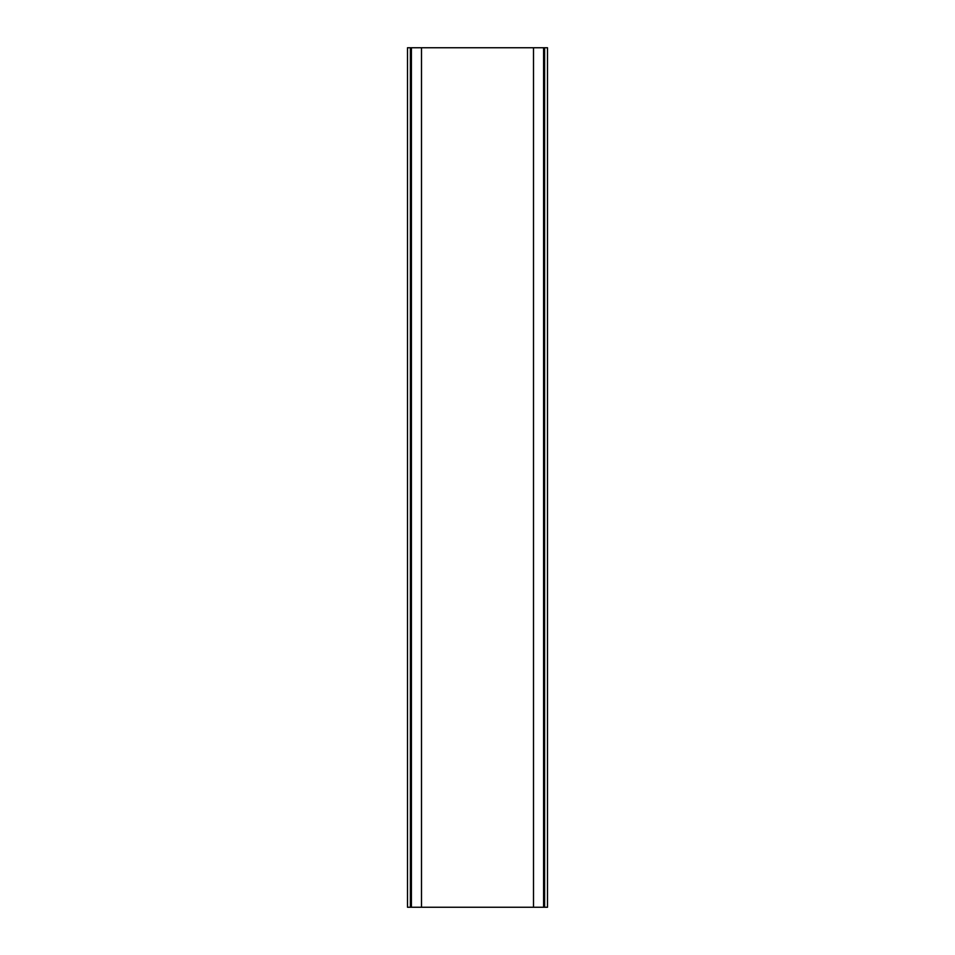 <?xml version="1.0" encoding="UTF-8"?>
<svg xmlns="http://www.w3.org/2000/svg" width="955" height="955" viewBox="0 0 955 955"><rect width="100%" height="100%" fill="white"/><g stroke="black" fill="none" stroke-linecap="round" stroke-linejoin="round"><path stroke-width="1.43" d="M546.666 47.75L547.502 47.75L547.502 907.25L544.613 907.25L544.613 47.75L546.666 47.75M533.499 47.75L533.499 907.25L421.501 907.25L421.501 47.75L543.598 47.75L543.598 907.25L533.499 907.25M421.501 907.25L411.402 907.25L411.402 47.75L421.501 47.75M410.387 47.75L410.387 907.25L407.499 907.25L407.499 47.75L411.402 47.75M410.387 907.25L411.402 907.25M544.613 907.25L543.598 907.25M544.613 47.75L543.598 47.75"/></g></svg>
